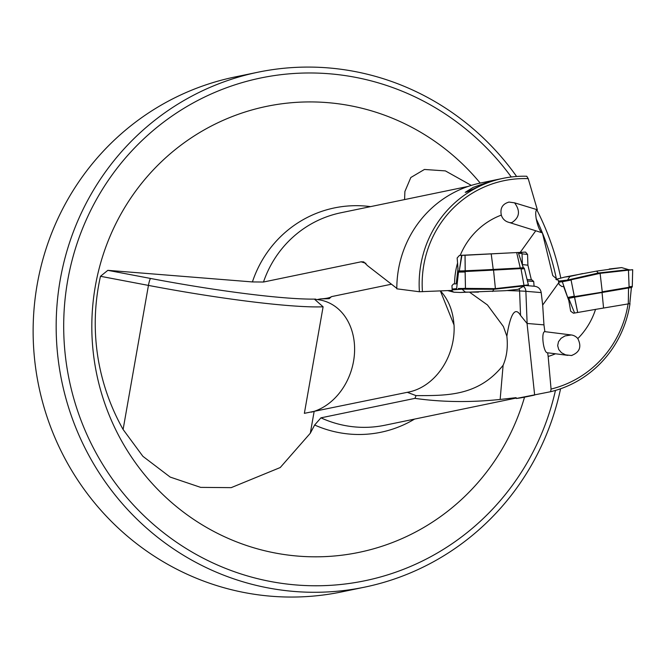 <?xml version="1.0" encoding="UTF-8"?>
<svg xmlns="http://www.w3.org/2000/svg" width="666" height="666" viewBox="0 0 666 666"><rect width="100%" height="100%" fill="white"/><g stroke="black" fill="none" stroke-linecap="round" stroke-linejoin="round"><path stroke-width="1" d="M391.084 284.29L331.493 296.628L329.212 298.676L320.429 298.917L317.224 299.583A57.967 46.254 -72.9 0 0 314.718 299.4L323.102 306.81L304.362 413.345L407.292 392.316L416.042 395.629L414.96 398.368C441.899 402.197 470.296 402.555 500.149 399.45L516.133 397.669L516.267 398.484L550.632 391.708L551.065 389.069L548.16 356.46A74.534 72.219 -101.7 0 0 555.494 353.779L547.668 352.805L548.16 356.46M501.323 215.093A10.348 10.032 78.3 0 0 508.133 222.128L535.755 230.769L520.213 252.397L460.239 255.361A74.534 72.219 -101.7 0 1 501.323 215.093C499.933 208.225 502.514 203.879 509.057 202.073L514.568 202.839C520.521 210.897 519.613 217.499 511.854 222.619L509.915 222.685M508.491 202.173L509.057 202.073M571.411 355.527L565.551 354.845L561.48 352.73L558.716 349.5L557.667 345.629L558.491 341.7L561.063 338.295L565.009 335.93L571.286 334.965A10.348 10.032 -101.7 0 1 577.805 338.578C581.876 346.745 579.745 352.397 571.411 355.527L571.969 355.428M407.292 392.316A57.967 46.254 107.1 0 0 408.891 392.016A57.967 46.254 107.1 0 0 454.137 328.263A57.967 46.254 107.1 0 0 454.029 324.733L453.937 324.75A57.967 46.254 -72.8 0 0 440.426 290.917M469.697 292.291L487.462 304.97L503.396 326.54L506.868 336.238C508.549 325.158 513.045 302.63 520.546 315.451L527.056 323.46L543.956 324.866L544.863 331.651L571.286 334.965M473.26 187.329L488.852 181.893L466.367 192.133L465.226 192.316L473.26 187.329M555.452 390.418A256.718 248.768 -101.7 0 1 350.741 583.25A256.718 248.768 78.3 0 1 66.6 365.259A256.718 248.768 78.3 0 1 274.85 75.499A256.718 248.768 -101.7 0 1 511.263 176.989M536.13 218.698A256.718 248.768 -101.7 0 1 542.399 232.892L552.763 275.582L558.291 280.344L559.207 284.598L562.012 286.63L563.553 286.363L568.822 300.582L570.662 311.189L573.484 313.22L595.546 309.382A74.534 72.219 -101.7 0 1 577.805 338.578M542.457 233.042A256.718 248.768 -101.7 0 1 556.46 279.229M516.616 176.473A262.928 254.787 78.3 0 0 272.436 69.664A262.928 254.787 -101.7 0 0 257.983 72.211A262.928 254.787 -101.7 0 0 60.365 373.909A262.928 254.787 -101.7 0 0 350.15 589.701A262.928 254.787 78.3 0 0 364.602 587.154A262.928 254.787 78.3 0 0 560.572 388.769M560.789 278.022A262.928 254.787 78.3 0 0 536.871 209.932M257.983 72.211L234.948 76.981A262.928 254.787 -101.7 0 0 36.106 371.203A262.928 254.787 -101.7 0 0 327.114 594.472A262.928 254.787 78.3 0 0 341.566 591.924L364.602 587.154M524.533 397.161A227.739 220.679 -101.7 0 1 297.644 556.077A227.739 220.679 -101.7 0 1 94.397 361.205A227.739 220.679 -101.7 0 1 220.271 121.645A227.739 220.679 -101.7 0 1 480.211 183.075M370.546 206.626A114.552 110.997 78.3 0 0 252.414 281.934L107.834 270.338L100.474 276.29C94.247 304.171 93.573 332.259 98.443 360.539C102.764 384.89 110.981 407.867 123.102 429.478L142.907 456.335L170.188 477.081L200.682 487.379L231.194 487.645L280.236 467.54L310.314 433.216L314.643 425.016A114.552 110.997 78.3 0 0 414.543 419.097M471.312 185.389L445.379 170.896L424.433 169.464L410.822 177.506L404.886 191.525L404.587 199.584M558.849 282.575L542.682 305.07L543.956 324.866M414.96 398.368L320.937 417.84L314.643 425.016M503.055 178.346A109.316 105.927 -101.7 0 0 419.413 291.75L396.811 288.819A109.316 105.927 -101.7 0 1 480.719 182.975L503.055 178.346A109.316 105.927 -101.7 0 1 526.773 176.257L528.213 178.638L537.329 209.757L514.568 202.83M419.413 291.75L452.239 290.409L451.931 285.681L453.504 283.949L454.595 283.907A74.534 72.219 -101.7 0 1 457.584 262.987L457.975 268.773L456.243 283.824L454.595 283.907M252.414 281.934L263.486 282.026L361.089 261.813L363.736 261.888L367.482 265.634L396.811 288.345M533.941 395.221L525.041 397.061A109.316 105.927 -101.7 0 1 516.267 398.484M595.546 309.382L630.011 303.596A109.316 105.927 -101.7 0 1 550.632 391.708M628.105 303.846A106.826 103.521 -101.7 0 1 551.065 389.069M555.494 353.779L567.89 355.369M528.213 178.638A106.826 103.521 78.3 0 0 422.435 291.708M460.239 255.361L459.457 255.394L457.142 258L457.584 262.987M537.329 209.757C533.158 209.698 537.92 231.269 542.432 232.909L535.755 230.769M527.072 279.495L531.967 279.911L533.707 281.493L534.082 286.222L525.108 285.481M521.386 252.322L522.019 253.838L522.435 264.585L527.905 265.185L527.564 254.445L525.574 252.106M531.376 279.945L527.905 265.185M522.435 264.585L522.627 265.776M506.868 336.238C508.05 347.094 506.793 356.776 503.113 365.276L500.149 399.45M520.213 252.397L525.224 252.098M547.668 352.805L547.41 352.805C543.398 352.83 540.842 331.643 544.863 331.651M542.682 305.07L541.2 292.582C540.442 288.678 538.07 286.555 534.082 286.222L534.748 286.247M503.113 365.276C478.071 396.695 445.812 395.529 416.042 395.629M311.355 412.162A57.967 46.254 107.1 0 0 354.52 352.73A57.967 46.254 107.1 0 0 317.224 299.583L314.718 299.4M440.376 290.925L453.937 324.75M463.819 288.378L495.404 288.628L493.539 270.105L465.151 271.537L465.467 288.486L465.126 271.994L458.508 272.119L456.626 288.653L458.533 271.661L457.65 271.603M465.434 288.486L458.266 288.486M495.404 288.628L528.404 284.865L524.367 268.648L521.062 269.047L523.992 285.398L520.97 268.589L493.539 270.105L493.24 269.514L459.282 271.037L461.571 255.294M518.248 252.489L523.343 267.657L520.337 268.023L520.97 268.589L524.267 268.19L528.404 284.865L524 285.398M511.222 252.839L465.018 255.261L465.193 270.92L457.725 270.945L465.218 270.92L465.151 271.537L458.533 271.661L459.174 271.037M465.018 255.261L461.946 255.319M516.683 252.572L520.279 268.015L465.218 270.92L465.059 255.261L511.38 252.83M523.235 267.657L520.279 268.015L523.251 267.657L518.256 252.489M628.471 270.205L629.104 286.788L632.275 286.413L632.683 269.705L632.275 286.88L629.104 287.262L628.454 270.213L632.683 269.705L600.108 273.343L602.247 291.808L629.104 287.262L628.596 287.945L631.493 287.604L628.529 287.962L631.376 287.62L629.795 303.621L631.393 287.62M600.108 273.343L562.312 281.751L567.707 297.461L574.267 296.179L571.078 280.028L574.383 296.62L628.596 287.945M562.337 281.743L571.062 280.036M628.321 303.821L628.546 287.962L574.567 297.194L602.089 292.441M577.672 312.496L574.383 296.62L567.832 297.91L568.581 298.368L574.558 297.194L568.681 298.351L574.608 313.028L568.656 298.36L574.567 297.194L577.705 312.487M494.322 288.619L493.781 289.285L524.3 285.88L526.007 285.156M452.214 289.935L462.029 289.161L461.113 288.569M524.3 285.88L518.056 289.327L505.511 290.692L460.373 292.466L453.912 292.191L447.669 290.601M460.373 292.466L465.343 292.108L462.029 289.161L493.781 289.285L492.615 291.467M465.343 292.108L478.421 292.124M450.74 290.468L453.912 292.191M452.147 289.011L456.61 288.653M520.337 268.023L493.24 269.514M516.666 252.572L520.263 268.015M491.208 253.946L493.231 269.514M461.555 255.303L465.059 255.261M461.921 255.319L459.249 271.037M524.267 268.19L523.343 267.657M599.05 273.584L598.268 273.01L628.546 269.63L630.402 269.98M555.835 279.437L564.751 277.073L596.578 271.104L598.268 273.01L567.499 280.078L566.766 280.877M596.578 271.104L621.636 267.599L609.199 269.014M558.483 281.11L567.499 280.078L569.954 276.44L564.751 277.073M558.225 278.638L556.784 279.911M582.642 273.56L569.954 276.44M628.546 269.63L621.636 267.599M630.053 269.946L632.7 269.705M562.312 281.751L558.741 282.159L562.329 281.751L567.782 297.76M603.562 308.017L602.039 292.449M628.296 303.821L628.529 287.962M631.493 287.604L632.275 286.88M331.493 296.628A158.999 14.902 10 0 1 327.539 298.085A158.999 14.902 10 0 1 320.429 298.917M519.147 288.728A6.627 5.778 -88.1 0 1 519.555 290.518A6.627 5.778 -88.1 0 1 519.588 290.975L520.546 315.451M320.937 417.84A108.483 105.128 78.3 0 0 384.865 425.241L516.2 398.043M506.884 290.543L519.588 290.975A82.817 3.372 177.8 0 1 525.874 291.308L541.2 292.582M468.14 186.422L340.875 212.77A108.483 105.128 78.3 0 0 263.486 282.026M527.564 254.445L522.019 253.838M533.707 281.493L527.439 280.977M534.648 395.071L527.056 323.46M521.961 253.413A12.837 0.524 -2.2 0 0 518.548 253.363M523.434 286.355A6.627 6.285 -85.3 0 1 525.874 291.308L527.131 323.468M365.925 263.303L361.089 261.813M315.642 299.092A158.999 14.902 10 0 1 150.633 278.471L107.834 270.338M150.633 278.471A6.627 0.949 -79.2 0 0 148.443 285.406A165.626 15.526 -170 0 0 323.102 306.81M100.474 276.29L148.443 285.406L123.102 429.478M314.119 411.605L310.314 433.216"/></g></svg>
